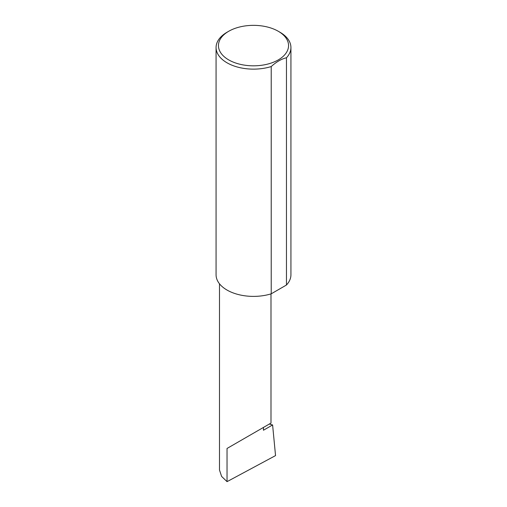 <?xml version="1.0" encoding="UTF-8"?>
<svg xmlns="http://www.w3.org/2000/svg" width="507" height="507" viewBox="0 0 507 507"><rect width="100%" height="100%" fill="white"/><g stroke="black" fill="none" stroke-linecap="round" stroke-linejoin="round"><path stroke-width="0.76" d="M269.337 424.042L272.601 424.955L263.456 430.234L263.456 427.433L270.998 423.079L270.998 293.883M263.456 427.433C269.515 423.934 276.689 419.796 263.456 427.433L227.035 448.461L263.456 427.433M228.714 59.896A35.053 20.236 0 0 0 278.286 59.896A35.053 20.236 0 0 0 278.286 31.276L279.965 32.245A37.429 21.611 180 0 1 290.929 47.525A37.429 21.611 180 0 1 286.461 57.76C281.366 58.989 276.29 61.924 271.226 66.556A37.429 21.611 180 0 1 227.035 62.805A37.429 21.611 180 0 1 216.071 47.525A37.429 21.611 180 0 1 227.035 32.245L228.714 31.276A35.053 20.236 0 0 0 228.714 59.896M271.226 66.556L271.226 293.813A37.429 21.611 180 0 1 227.035 290.061A37.429 21.611 180 0 1 216.071 274.781L216.071 47.525M272.601 424.955L275.542 455.603L227.035 481.65L221.61 476.415L219.493 470.046L219.493 283.806M227.035 481.65L227.035 448.461M286.461 57.76L286.461 285.016A37.429 21.611 180 0 0 290.929 274.781L290.929 47.525M271.226 293.813L286.461 285.016M279.965 32.245L278.286 31.276A35.053 20.236 0 0 0 228.714 31.276"/></g></svg>
